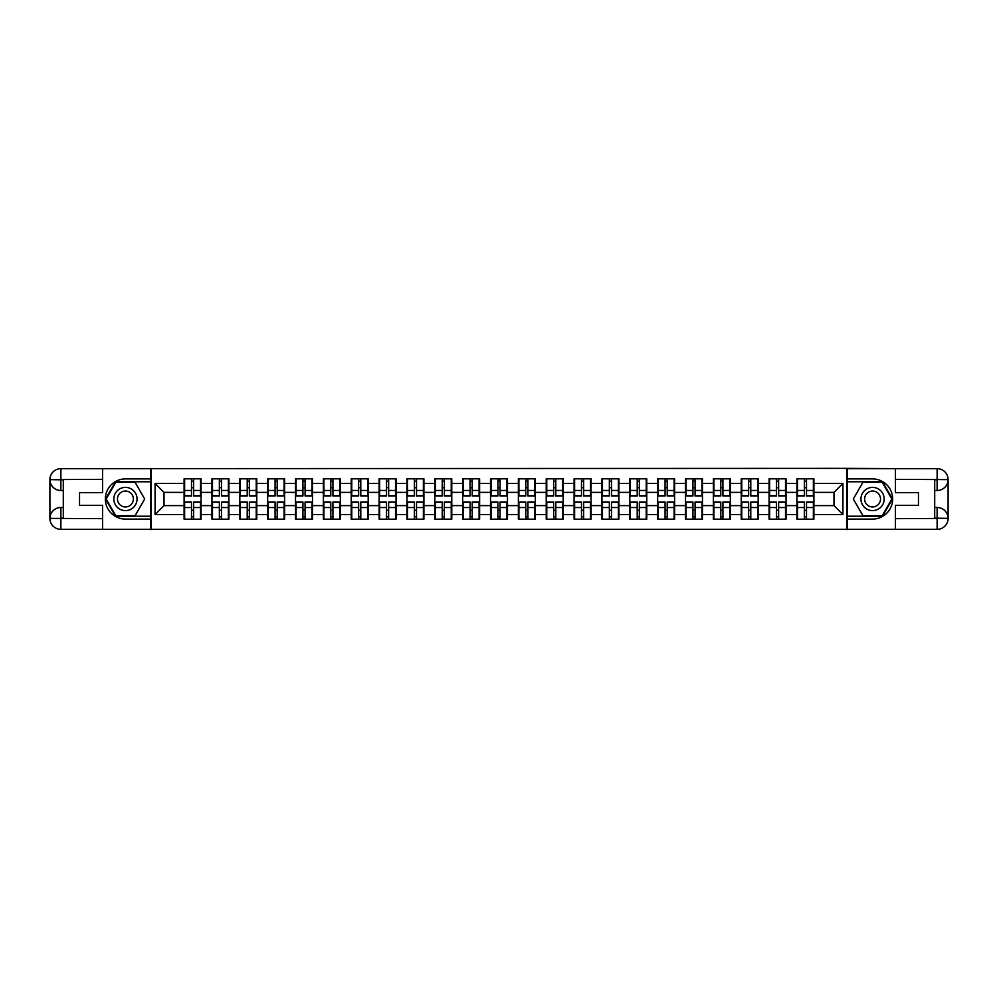 <?xml version="1.0" encoding="UTF-8"?>
<svg xmlns="http://www.w3.org/2000/svg" width="998" height="998" viewBox="0 0 998 998"><rect width="100%" height="100%" fill="white"/><g stroke="black" fill="none" stroke-linecap="round" stroke-linejoin="round"><path stroke-width="1.5" d="M97.754 529.352L900.246 529.352M900.246 468.648L847.028 468.374L847.028 529.626M847.028 468.374L97.754 468.648M150.972 529.626L150.972 468.374M833.991 505.612L833.991 492.388L813.906 492.388L813.906 505.612L833.991 505.612L842.923 514.531L842.923 483.469L813.906 483.469L813.906 478.828L796.94 478.828L796.94 492.388L786.05 492.388L786.05 505.612L796.94 505.612L796.94 492.388M842.923 514.531L813.906 514.531L813.906 519.172L796.94 519.172L796.94 514.531L786.05 514.531L786.05 519.172L769.084 519.172L769.084 514.531L758.193 514.531L758.193 519.172L741.227 519.172L741.227 514.531L730.336 514.531L730.336 519.172L713.37 519.172L713.37 514.531L702.48 514.531L702.48 519.172L685.514 519.172L685.514 514.531L674.623 514.531L674.623 519.172L657.657 519.172L657.657 514.531L646.766 514.531L646.766 519.172L629.8 519.172L629.8 514.531L618.91 514.531L618.91 519.172L601.944 519.172L601.944 514.531L591.053 514.531L591.053 519.172L574.087 519.172L574.087 514.531L563.196 514.531L563.196 519.172L546.23 519.172L546.23 514.531L535.34 514.531L535.34 519.172L518.374 519.172L518.374 514.531L507.483 514.531L507.483 519.172L490.517 519.172L490.517 514.531L479.626 514.531L479.626 519.172L462.66 519.172L462.66 514.531L451.77 514.531L451.77 519.172L434.804 519.172L434.804 514.531L423.913 514.531L423.913 519.172L406.947 519.172L406.947 514.531L396.056 514.531L396.056 519.172L379.09 519.172L379.09 514.531L368.2 514.531L368.2 519.172L351.234 519.172L351.234 514.531L340.343 514.531L340.343 519.172L323.377 519.172L323.377 514.531L312.486 514.531L312.486 519.172L295.52 519.172L295.52 514.531L284.63 514.531L284.63 519.172L267.664 519.172L267.664 514.531L256.773 514.531L256.773 519.172L239.807 519.172L239.807 514.531L228.916 514.531L228.916 519.172L211.95 519.172L211.95 514.531L201.06 514.531L201.06 519.172L184.094 519.172L184.094 514.531L155.077 514.531L155.077 483.469L184.094 483.469L184.094 492.388L164.009 492.388L164.009 505.612L184.094 505.612L184.094 492.388M796.94 483.469L786.05 483.469L786.05 478.828L769.084 478.828L769.084 483.469L758.193 483.469L758.193 478.828L741.227 478.828L741.227 483.469L730.336 483.469L730.336 478.828L713.37 478.828L713.37 483.469L702.48 483.469L702.48 478.828L685.514 478.828L685.514 483.469L674.623 483.469L674.623 478.828L657.657 478.828L657.657 483.469L646.766 483.469L646.766 478.828L629.8 478.828L629.8 483.469L618.91 483.469L618.91 478.828L601.944 478.828L601.944 483.469L591.053 483.469L591.053 478.828L574.087 478.828L574.087 483.469L563.196 483.469L563.196 478.828L546.23 478.828L546.23 483.469L535.34 483.469L535.34 478.828L518.374 478.828L518.374 483.469L507.483 483.469L507.483 478.828L490.517 478.828L490.517 483.469L479.626 483.469L479.626 478.828L462.66 478.828L462.66 483.469L451.77 483.469L451.77 478.828L434.804 478.828L434.804 483.469L423.913 483.469L423.913 478.828L406.947 478.828L406.947 483.469L396.056 483.469L396.056 478.828L379.09 478.828L379.09 483.469L368.2 483.469L368.2 478.828L351.234 478.828L351.234 483.469L340.343 483.469L340.343 478.828L323.377 478.828L323.377 483.469L312.486 483.469L312.486 478.828L295.52 478.828L295.52 483.469L284.63 483.469L284.63 478.828L267.664 478.828L267.664 483.469L256.773 483.469L256.773 478.828L239.807 478.828L239.807 483.469L228.916 483.469L228.916 478.828L211.95 478.828L211.95 483.469L201.06 483.469L201.06 478.828L184.094 478.828L184.094 483.469M796.94 505.612L796.94 514.531M786.05 505.612L786.05 514.531M786.05 483.469L786.05 492.388M758.193 505.612L769.084 505.612L769.084 492.388L758.193 492.388L758.193 514.531M769.084 505.612L769.084 514.531M769.084 483.469L769.084 492.388M758.193 483.469L758.193 492.388M730.336 505.612L741.227 505.612L741.227 492.388L730.336 492.388L730.336 514.531M741.227 505.612L741.227 514.531M741.227 483.469L741.227 492.388M730.336 483.469L730.336 492.388M702.48 505.612L713.37 505.612L713.37 492.388L702.48 492.388L702.48 514.531M713.37 505.612L713.37 514.531M713.37 483.469L713.37 492.388M702.48 483.469L702.48 492.388M674.623 505.612L685.514 505.612L685.514 492.388L674.623 492.388L674.623 514.531M685.514 505.612L685.514 514.531M685.514 483.469L685.514 492.388M674.623 483.469L674.623 492.388M646.766 505.612L657.657 505.612L657.657 492.388L646.766 492.388L646.766 514.531M657.657 505.612L657.657 514.531M657.657 483.469L657.657 492.388M646.766 483.469L646.766 492.388M618.91 505.612L629.8 505.612L629.8 492.388L618.91 492.388L618.91 514.531M629.8 505.612L629.8 514.531M629.8 483.469L629.8 492.388M618.91 483.469L618.91 492.388M591.053 505.612L601.944 505.612L601.944 492.388L591.053 492.388L591.053 514.531M601.944 505.612L601.944 514.531M601.944 483.469L601.944 492.388M591.053 483.469L591.053 492.388M563.196 505.612L574.087 505.612L574.087 492.388L563.196 492.388L563.196 514.531M574.087 505.612L574.087 514.531M574.087 483.469L574.087 492.388M563.196 483.469L563.196 492.388M535.34 505.612L546.23 505.612L546.23 492.388L535.34 492.388L535.34 514.531M546.23 505.612L546.23 514.531M546.23 483.469L546.23 492.388M535.34 483.469L535.34 492.388M507.483 505.612L518.374 505.612L518.374 492.388L507.483 492.388L507.483 514.531M518.374 505.612L518.374 514.531M518.374 483.469L518.374 492.388M507.483 483.469L507.483 492.388M479.626 505.612L490.517 505.612L490.517 492.388L479.626 492.388L479.626 514.531M490.517 505.612L490.517 514.531M490.517 483.469L490.517 492.388M479.626 483.469L479.626 492.388M451.77 505.612L462.66 505.612L462.66 492.388L451.77 492.388L451.77 514.531M462.66 505.612L462.66 514.531M462.66 483.469L462.66 492.388M451.77 483.469L451.77 492.388M423.913 505.612L434.804 505.612L434.804 492.388L423.913 492.388L423.913 514.531M434.804 505.612L434.804 514.531M434.804 483.469L434.804 492.388M423.913 483.469L423.913 492.388M396.056 505.612L406.947 505.612L406.947 492.388L396.056 492.388L396.056 514.531M406.947 505.612L406.947 514.531M406.947 483.469L406.947 492.388M396.056 483.469L396.056 492.388M368.2 505.612L379.09 505.612L379.09 492.388L368.2 492.388L368.2 514.531M379.09 505.612L379.09 514.531M379.09 483.469L379.09 492.388M368.2 483.469L368.2 492.388M340.343 505.612L351.234 505.612L351.234 492.388L340.343 492.388L340.343 514.531M351.234 505.612L351.234 514.531M351.234 483.469L351.234 492.388M340.343 483.469L340.343 492.388M312.486 505.612L323.377 505.612L323.377 492.388L312.486 492.388L312.486 514.531M323.377 505.612L323.377 514.531M323.377 483.469L323.377 492.388M312.486 483.469L312.486 492.388M284.63 505.612L295.52 505.612L295.52 492.388L284.63 492.388L284.63 514.531M295.52 505.612L295.52 514.531M295.52 483.469L295.52 492.388M284.63 483.469L284.63 492.388M256.773 505.612L267.664 505.612L267.664 492.388L256.773 492.388L256.773 514.531M267.664 505.612L267.664 514.531M267.664 483.469L267.664 492.388M256.773 483.469L256.773 492.388M228.916 505.612L239.807 505.612L239.807 492.388L228.916 492.388L228.916 514.531M239.807 505.612L239.807 514.531M239.807 483.469L239.807 492.388M228.916 483.469L228.916 492.388M201.06 505.612L211.95 505.612L211.95 492.388L201.06 492.388L201.06 514.531M211.95 505.612L211.95 514.531M211.95 483.469L211.95 492.388M201.06 483.469L201.06 492.388M184.094 505.612L184.094 514.531M164.009 505.612L155.077 514.531M155.077 483.469L164.009 492.388M813.906 505.612L813.906 514.531M813.906 483.469L813.906 492.388M842.923 483.469L833.991 492.388M200.523 478.828L200.523 495.969L193.649 495.969L193.649 478.828M191.504 478.828L191.504 495.969L184.63 495.969L184.63 478.828M191.504 481.148L193.649 481.148M193.649 487.748L191.504 487.748M184.63 519.172L184.63 502.031L191.504 502.031L191.504 519.172M193.649 519.172L193.649 502.031L200.523 502.031L200.523 519.172M193.649 516.852L191.504 516.852M191.504 510.252L193.649 510.252M119.635 488.945A11.602 11.602 0 0 0 115.381 504.801A11.602 11.602 0 0 0 131.237 509.055A11.602 11.602 0 0 0 135.491 493.199A11.602 11.602 0 0 0 119.635 488.945M121.457 492.114A7.947 7.947 0 0 0 118.55 502.967A7.947 7.947 0 0 0 129.403 505.886A7.947 7.947 0 0 0 132.322 495.033A7.947 7.947 0 0 0 121.457 492.114M144.71 499L135.079 515.692L115.793 515.692L106.15 499L115.793 482.308L135.079 482.308L144.71 499M878.365 488.945A11.602 11.602 0 0 0 862.509 493.199A11.602 11.602 0 0 0 866.763 509.055A11.602 11.602 0 0 0 882.619 504.801A11.602 11.602 0 0 0 878.365 488.945M876.543 492.114A7.947 7.947 0 0 0 865.678 495.033A7.947 7.947 0 0 0 868.597 505.886A7.947 7.947 0 0 0 879.45 502.967A7.947 7.947 0 0 0 876.543 492.114M882.207 515.692L862.921 515.692L853.29 499L862.921 482.308L882.207 482.308L891.85 499L882.207 515.692M63.298 490.517L60.878 490.517A10.978 10.978 0 0 1 49.9 479.626A10.978 10.978 0 0 1 60.878 468.648L150.785 468.648L150.785 478.915L125.436 478.915A20.085 20.085 0 0 0 105.351 499A20.085 20.085 0 0 0 125.436 519.085L150.785 519.085L150.785 529.352L60.878 529.352A10.978 10.978 0 0 1 49.9 518.374A10.978 10.978 0 0 1 60.878 507.483L63.298 507.483M150.785 519.085L150.785 478.915M102.582 468.648L102.582 492.663L79.541 492.663L79.541 505.337L102.582 505.337L102.582 529.352M60.878 490.517A10.978 10.978 0 0 1 49.9 479.626L60.878 479.801L60.878 490.517A10.978 10.978 0 0 1 49.9 479.626L49.9 518.374L102.582 518.648M60.878 518.648L60.878 529.352A10.978 10.978 0 0 1 49.9 518.374A10.978 10.978 0 0 1 60.878 507.483L60.878 518.199L63.298 518.199L63.298 479.801L60.878 479.801M150.785 481.772L115.481 481.772L105.538 499L115.481 516.228L150.785 516.228M934.702 507.483L937.122 507.483A10.978 10.978 0 0 1 948.1 518.374A10.978 10.978 0 0 1 937.122 529.352L847.215 529.352L847.215 519.085L872.564 519.085A20.085 20.085 0 0 0 892.649 499A20.085 20.085 0 0 0 872.564 478.915L847.215 478.915L847.215 468.648L937.122 468.648A10.978 10.978 0 0 1 948.1 479.626A10.978 10.978 0 0 1 937.122 490.517L934.702 490.517M847.215 478.915L847.215 519.085M895.418 529.352L895.418 505.337L918.459 505.337L918.459 492.663L895.418 492.663L895.418 468.648M937.122 507.483A10.978 10.978 0 0 1 948.1 518.374L937.122 518.199L937.122 507.483A10.978 10.978 0 0 1 948.1 518.374L948.1 479.626L895.418 479.352M937.122 479.352L937.122 468.648A10.978 10.978 0 0 1 948.1 479.626A10.978 10.978 0 0 1 937.122 490.517L937.122 479.801L934.702 479.801L934.702 518.199L937.122 518.199M847.215 516.228L882.519 516.228L892.462 499L882.519 481.772L847.215 481.772M228.38 478.828L228.38 495.969L221.506 495.969L221.506 478.828M219.36 478.828L219.36 495.969L212.487 495.969L212.487 478.828M219.36 481.148L221.506 481.148M221.506 487.748L219.36 487.748M256.237 478.828L256.237 495.969L249.363 495.969L249.363 478.828M247.217 478.828L247.217 495.969L240.343 495.969L240.343 478.828M247.217 481.148L249.363 481.148M249.363 487.748L247.217 487.748M284.093 478.828L284.093 495.969L277.219 495.969L277.219 478.828M275.074 478.828L275.074 495.969L268.2 495.969L268.2 478.828M275.074 481.148L277.219 481.148M277.219 487.748L275.074 487.748M311.95 478.828L311.95 495.969L305.076 495.969L305.076 478.828M302.93 478.828L302.93 495.969L296.057 495.969L296.057 478.828M302.93 481.148L305.076 481.148M305.076 487.748L302.93 487.748M339.807 478.828L339.807 495.969L332.933 495.969L332.933 478.828M330.787 478.828L330.787 495.969L323.913 495.969L323.913 478.828M330.787 481.148L332.933 481.148M332.933 487.748L330.787 487.748M212.487 519.172L212.487 502.031L219.36 502.031L219.36 519.172M221.506 519.172L221.506 502.031L228.38 502.031L228.38 519.172M221.506 516.852L219.36 516.852M219.36 510.252L221.506 510.252M240.343 519.172L240.343 502.031L247.217 502.031L247.217 519.172M249.363 519.172L249.363 502.031L256.237 502.031L256.237 519.172M249.363 516.852L247.217 516.852M247.217 510.252L249.363 510.252M268.2 519.172L268.2 502.031L275.074 502.031L275.074 519.172M277.219 519.172L277.219 502.031L284.093 502.031L284.093 519.172M277.219 516.852L275.074 516.852M275.074 510.252L277.219 510.252M296.057 519.172L296.057 502.031L302.93 502.031L302.93 519.172M305.076 519.172L305.076 502.031L311.95 502.031L311.95 519.172M305.076 516.852L302.93 516.852M302.93 510.252L305.076 510.252M323.913 519.172L323.913 502.031L330.787 502.031L330.787 519.172M332.933 519.172L332.933 502.031L339.807 502.031L339.807 519.172M332.933 516.852L330.787 516.852M330.787 510.252L332.933 510.252M367.663 478.828L367.663 495.969L360.789 495.969L360.789 478.828M358.644 478.828L358.644 495.969L351.77 495.969L351.77 478.828M358.644 481.148L360.789 481.148M360.789 487.748L358.644 487.748M351.77 519.172L351.77 502.031L358.644 502.031L358.644 519.172M360.789 519.172L360.789 502.031L367.663 502.031L367.663 519.172M360.789 516.852L358.644 516.852M358.644 510.252L360.789 510.252M395.52 478.828L395.52 495.969L388.646 495.969L388.646 478.828M386.5 478.828L386.5 495.969L379.627 495.969L379.627 478.828M386.5 481.148L388.646 481.148M388.646 487.748L386.5 487.748M379.627 519.172L379.627 502.031L386.5 502.031L386.5 519.172M388.646 519.172L388.646 502.031L395.52 502.031L395.52 519.172M388.646 516.852L386.5 516.852M386.5 510.252L388.646 510.252M423.377 478.828L423.377 495.969L416.503 495.969L416.503 478.828M414.357 478.828L414.357 495.969L407.483 495.969L407.483 478.828M414.357 481.148L416.503 481.148M416.503 487.748L414.357 487.748M407.483 519.172L407.483 502.031L414.357 502.031L414.357 519.172M416.503 519.172L416.503 502.031L423.377 502.031L423.377 519.172M416.503 516.852L414.357 516.852M414.357 510.252L416.503 510.252M451.233 478.828L451.233 495.969L444.36 495.969L444.36 478.828M442.214 478.828L442.214 495.969L435.34 495.969L435.34 478.828M442.214 481.148L444.36 481.148M444.36 487.748L442.214 487.748M435.34 519.172L435.34 502.031L442.214 502.031L442.214 519.172M444.36 519.172L444.36 502.031L451.233 502.031L451.233 519.172M444.36 516.852L442.214 516.852M442.214 510.252L444.36 510.252M479.09 478.828L479.09 495.969L472.216 495.969L472.216 478.828M470.07 478.828L470.07 495.969L463.197 495.969L463.197 478.828M470.07 481.148L472.216 481.148M472.216 487.748L470.07 487.748M463.197 519.172L463.197 502.031L470.07 502.031L470.07 519.172M472.216 519.172L472.216 502.031L479.09 502.031L479.09 519.172M472.216 516.852L470.07 516.852M470.07 510.252L472.216 510.252M506.947 478.828L506.947 495.969L500.073 495.969L500.073 478.828M497.927 478.828L497.927 495.969L491.053 495.969L491.053 478.828M497.927 481.148L500.073 481.148M500.073 487.748L497.927 487.748M491.053 519.172L491.053 502.031L497.927 502.031L497.927 519.172M500.073 519.172L500.073 502.031L506.947 502.031L506.947 519.172M500.073 516.852L497.927 516.852M497.927 510.252L500.073 510.252M534.803 478.828L534.803 495.969L527.93 495.969L527.93 478.828M525.784 478.828L525.784 495.969L518.91 495.969L518.91 478.828M525.784 481.148L527.93 481.148M527.93 487.748L525.784 487.748M518.91 519.172L518.91 502.031L525.784 502.031L525.784 519.172M527.93 519.172L527.93 502.031L534.803 502.031L534.803 519.172M527.93 516.852L525.784 516.852M525.784 510.252L527.93 510.252M562.66 478.828L562.66 495.969L555.786 495.969L555.786 478.828M553.641 478.828L553.641 495.969L546.767 495.969L546.767 478.828M553.641 481.148L555.786 481.148M555.786 487.748L553.641 487.748M546.767 519.172L546.767 502.031L553.641 502.031L553.641 519.172M555.786 519.172L555.786 502.031L562.66 502.031L562.66 519.172M555.786 516.852L553.641 516.852M553.641 510.252L555.786 510.252M590.517 478.828L590.517 495.969L583.643 495.969L583.643 478.828M581.497 478.828L581.497 495.969L574.623 495.969L574.623 478.828M581.497 481.148L583.643 481.148M583.643 487.748L581.497 487.748M574.623 519.172L574.623 502.031L581.497 502.031L581.497 519.172M583.643 519.172L583.643 502.031L590.517 502.031L590.517 519.172M583.643 516.852L581.497 516.852M581.497 510.252L583.643 510.252M618.373 478.828L618.373 495.969L611.5 495.969L611.5 478.828M609.354 478.828L609.354 495.969L602.48 495.969L602.48 478.828M609.354 481.148L611.5 481.148M611.5 487.748L609.354 487.748M602.48 519.172L602.48 502.031L609.354 502.031L609.354 519.172M611.5 519.172L611.5 502.031L618.373 502.031L618.373 519.172M611.5 516.852L609.354 516.852M609.354 510.252L611.5 510.252M646.23 478.828L646.23 495.969L639.356 495.969L639.356 478.828M637.211 478.828L637.211 495.969L630.337 495.969L630.337 478.828M637.211 481.148L639.356 481.148M639.356 487.748L637.211 487.748M630.337 519.172L630.337 502.031L637.211 502.031L637.211 519.172M639.356 519.172L639.356 502.031L646.23 502.031L646.23 519.172M639.356 516.852L637.211 516.852M637.211 510.252L639.356 510.252M674.087 478.828L674.087 495.969L667.213 495.969L667.213 478.828M665.067 478.828L665.067 495.969L658.193 495.969L658.193 478.828M665.067 481.148L667.213 481.148M667.213 487.748L665.067 487.748M658.193 519.172L658.193 502.031L665.067 502.031L665.067 519.172M667.213 519.172L667.213 502.031L674.087 502.031L674.087 519.172M667.213 516.852L665.067 516.852M665.067 510.252L667.213 510.252M701.943 478.828L701.943 495.969L695.07 495.969L695.07 478.828M692.924 478.828L692.924 495.969L686.05 495.969L686.05 478.828M692.924 481.148L695.07 481.148M695.07 487.748L692.924 487.748M686.05 519.172L686.05 502.031L692.924 502.031L692.924 519.172M695.07 519.172L695.07 502.031L701.943 502.031L701.943 519.172M695.07 516.852L692.924 516.852M692.924 510.252L695.07 510.252M729.8 478.828L729.8 495.969L722.926 495.969L722.926 478.828M720.781 478.828L720.781 495.969L713.907 495.969L713.907 478.828M720.781 481.148L722.926 481.148M722.926 487.748L720.781 487.748M713.907 519.172L713.907 502.031L720.781 502.031L720.781 519.172M722.926 519.172L722.926 502.031L729.8 502.031L729.8 519.172M722.926 516.852L720.781 516.852M720.781 510.252L722.926 510.252M757.657 478.828L757.657 495.969L750.783 495.969L750.783 478.828M748.637 478.828L748.637 495.969L741.764 495.969L741.764 478.828M748.637 481.148L750.783 481.148M750.783 487.748L748.637 487.748M741.764 519.172L741.764 502.031L748.637 502.031L748.637 519.172M750.783 519.172L750.783 502.031L757.657 502.031L757.657 519.172M750.783 516.852L748.637 516.852M748.637 510.252L750.783 510.252M785.513 478.828L785.513 495.969L778.64 495.969L778.64 478.828M776.494 478.828L776.494 495.969L769.62 495.969L769.62 478.828M776.494 481.148L778.64 481.148M778.64 487.748L776.494 487.748M769.62 519.172L769.62 502.031L776.494 502.031L776.494 519.172M778.64 519.172L778.64 502.031L785.513 502.031L785.513 519.172M778.64 516.852L776.494 516.852M776.494 510.252L778.64 510.252M813.37 478.828L813.37 495.969L806.496 495.969L806.496 478.828M804.351 478.828L804.351 495.969L797.477 495.969L797.477 478.828M804.351 481.148L806.496 481.148M806.496 487.748L804.351 487.748M797.477 519.172L797.477 502.031L804.351 502.031L804.351 519.172M806.496 519.172L806.496 502.031L813.37 502.031L813.37 519.172M806.496 516.852L804.351 516.852M804.351 510.252L806.496 510.252M191.504 490.455L184.63 490.455M191.504 495.732L184.63 495.732M200.523 490.455L193.649 490.455M200.523 495.732L193.649 495.732M193.649 507.545L200.523 507.545M193.649 502.268L200.523 502.268M184.63 507.545L191.504 507.545M184.63 502.268L191.504 502.268M102.582 479.352L60.629 479.551M49.9 518.374A10.978 10.978 0 0 1 60.878 507.483M49.9 479.626A10.978 10.978 0 0 1 60.878 468.648L60.878 479.352M895.418 518.648L937.371 518.449M948.1 479.626A10.978 10.978 0 0 1 937.122 490.517M948.1 518.374A10.978 10.978 0 0 1 937.122 529.352L937.122 518.648M219.36 490.455L212.487 490.455M219.36 495.732L212.487 495.732M228.38 490.455L221.506 490.455M228.38 495.732L221.506 495.732M247.217 490.455L240.343 490.455M247.217 495.732L240.343 495.732M256.237 490.455L249.363 490.455M256.237 495.732L249.363 495.732M275.074 490.455L268.2 490.455M275.074 495.732L268.2 495.732M284.093 490.455L277.219 490.455M284.093 495.732L277.219 495.732M302.93 490.455L296.057 490.455M302.93 495.732L296.057 495.732M311.95 490.455L305.076 490.455M311.95 495.732L305.076 495.732M330.787 490.455L323.913 490.455M330.787 495.732L323.913 495.732M339.807 490.455L332.933 490.455M339.807 495.732L332.933 495.732M221.506 507.545L228.38 507.545M221.506 502.268L228.38 502.268M212.487 507.545L219.36 507.545M212.487 502.268L219.36 502.268M249.363 507.545L256.237 507.545M249.363 502.268L256.237 502.268M240.343 507.545L247.217 507.545M240.343 502.268L247.217 502.268M277.219 507.545L284.093 507.545M277.219 502.268L284.093 502.268M268.2 507.545L275.074 507.545M268.2 502.268L275.074 502.268M305.076 507.545L311.95 507.545M305.076 502.268L311.95 502.268M296.057 507.545L302.93 507.545M296.057 502.268L302.93 502.268M332.933 507.545L339.807 507.545M332.933 502.268L339.807 502.268M323.913 507.545L330.787 507.545M323.913 502.268L330.787 502.268M358.644 490.455L351.77 490.455M358.644 495.732L351.77 495.732M367.663 490.455L360.789 490.455M367.663 495.732L360.789 495.732M360.789 507.545L367.663 507.545M360.789 502.268L367.663 502.268M351.77 507.545L358.644 507.545M351.77 502.268L358.644 502.268M386.5 490.455L379.627 490.455M386.5 495.732L379.627 495.732M395.52 490.455L388.646 490.455M395.52 495.732L388.646 495.732M388.646 507.545L395.52 507.545M388.646 502.268L395.52 502.268M379.627 507.545L386.5 507.545M379.627 502.268L386.5 502.268M414.357 490.455L407.483 490.455M414.357 495.732L407.483 495.732M423.377 490.455L416.503 490.455M423.377 495.732L416.503 495.732M416.503 507.545L423.377 507.545M416.503 502.268L423.377 502.268M407.483 507.545L414.357 507.545M407.483 502.268L414.357 502.268M442.214 490.455L435.34 490.455M442.214 495.732L435.34 495.732M451.233 490.455L444.36 490.455M451.233 495.732L444.36 495.732M444.36 507.545L451.233 507.545M444.36 502.268L451.233 502.268M435.34 507.545L442.214 507.545M435.34 502.268L442.214 502.268M470.07 490.455L463.197 490.455M470.07 495.732L463.197 495.732M479.09 490.455L472.216 490.455M479.09 495.732L472.216 495.732M472.216 507.545L479.09 507.545M472.216 502.268L479.09 502.268M463.197 507.545L470.07 507.545M463.197 502.268L470.07 502.268M497.927 490.455L491.053 490.455M497.927 495.732L491.053 495.732M506.947 490.455L500.073 490.455M506.947 495.732L500.073 495.732M500.073 507.545L506.947 507.545M500.073 502.268L506.947 502.268M491.053 507.545L497.927 507.545M491.053 502.268L497.927 502.268M525.784 490.455L518.91 490.455M525.784 495.732L518.91 495.732M534.803 490.455L527.93 490.455M534.803 495.732L527.93 495.732M527.93 507.545L534.803 507.545M527.93 502.268L534.803 502.268M518.91 507.545L525.784 507.545M518.91 502.268L525.784 502.268M553.641 490.455L546.767 490.455M553.641 495.732L546.767 495.732M562.66 490.455L555.786 490.455M562.66 495.732L555.786 495.732M555.786 507.545L562.66 507.545M555.786 502.268L562.66 502.268M546.767 507.545L553.641 507.545M546.767 502.268L553.641 502.268M581.497 490.455L574.623 490.455M581.497 495.732L574.623 495.732M590.517 490.455L583.643 490.455M590.517 495.732L583.643 495.732M583.643 507.545L590.517 507.545M583.643 502.268L590.517 502.268M574.623 507.545L581.497 507.545M574.623 502.268L581.497 502.268M609.354 490.455L602.48 490.455M609.354 495.732L602.48 495.732M618.373 490.455L611.5 490.455M618.373 495.732L611.5 495.732M611.5 507.545L618.373 507.545M611.5 502.268L618.373 502.268M602.48 507.545L609.354 507.545M602.48 502.268L609.354 502.268M637.211 490.455L630.337 490.455M637.211 495.732L630.337 495.732M646.23 490.455L639.356 490.455M646.23 495.732L639.356 495.732M639.356 507.545L646.23 507.545M639.356 502.268L646.23 502.268M630.337 507.545L637.211 507.545M630.337 502.268L637.211 502.268M665.067 490.455L658.193 490.455M665.067 495.732L658.193 495.732M674.087 490.455L667.213 490.455M674.087 495.732L667.213 495.732M667.213 507.545L674.087 507.545M667.213 502.268L674.087 502.268M658.193 507.545L665.067 507.545M658.193 502.268L665.067 502.268M692.924 490.455L686.05 490.455M692.924 495.732L686.05 495.732M701.943 490.455L695.07 490.455M701.943 495.732L695.07 495.732M695.07 507.545L701.943 507.545M695.07 502.268L701.943 502.268M686.05 507.545L692.924 507.545M686.05 502.268L692.924 502.268M720.781 490.455L713.907 490.455M720.781 495.732L713.907 495.732M729.8 490.455L722.926 490.455M729.8 495.732L722.926 495.732M722.926 507.545L729.8 507.545M722.926 502.268L729.8 502.268M713.907 507.545L720.781 507.545M713.907 502.268L720.781 502.268M748.637 490.455L741.764 490.455M748.637 495.732L741.764 495.732M757.657 490.455L750.783 490.455M757.657 495.732L750.783 495.732M750.783 507.545L757.657 507.545M750.783 502.268L757.657 502.268M741.764 507.545L748.637 507.545M741.764 502.268L748.637 502.268M776.494 490.455L769.62 490.455M776.494 495.732L769.62 495.732M785.513 490.455L778.64 490.455M785.513 495.732L778.64 495.732M778.64 507.545L785.513 507.545M778.64 502.268L785.513 502.268M769.62 507.545L776.494 507.545M769.62 502.268L776.494 502.268M804.351 490.455L797.477 490.455M804.351 495.732L797.477 495.732M813.37 490.455L806.496 490.455M813.37 495.732L806.496 495.732M806.496 507.545L813.37 507.545M806.496 502.268L813.37 502.268M797.477 507.545L804.351 507.545M797.477 502.268L804.351 502.268"/></g></svg>
